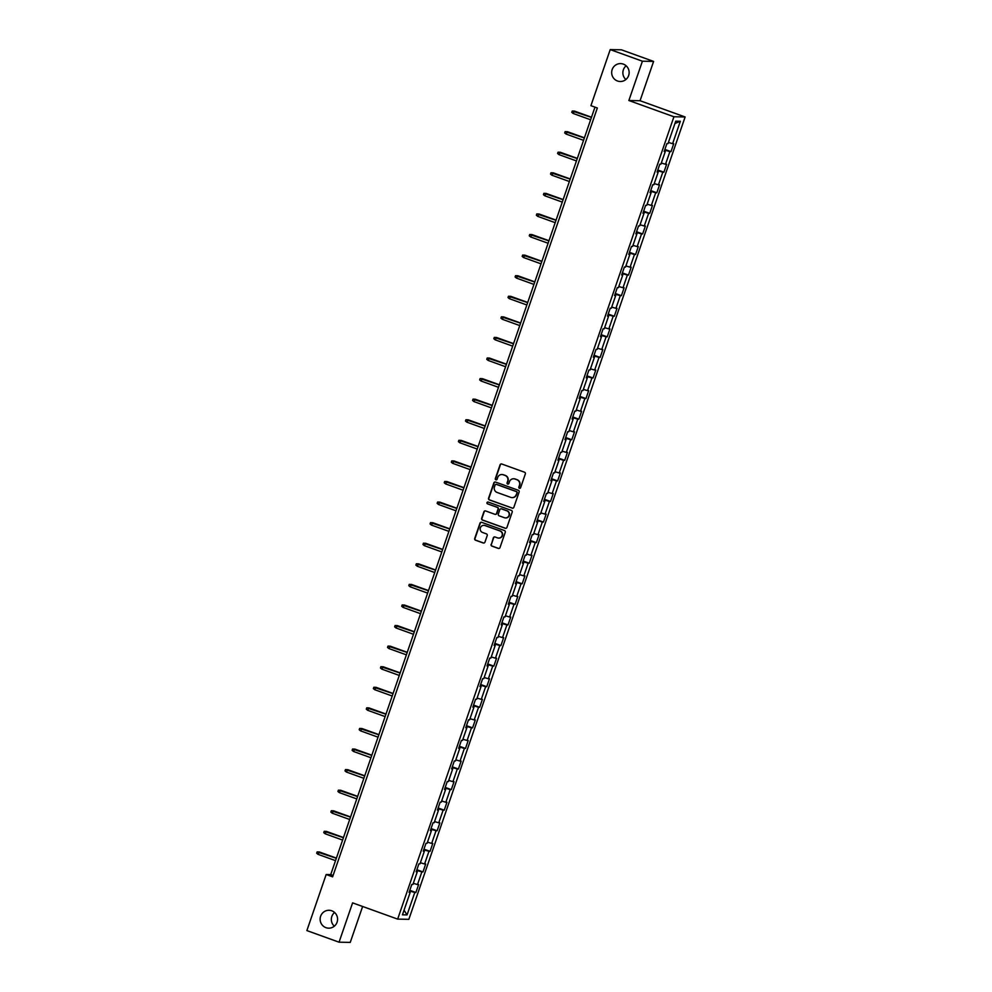 <?xml version="1.0" encoding="UTF-8"?>
<svg xmlns="http://www.w3.org/2000/svg" width="992" height="992" viewBox="0 0 992 992"><rect width="100%" height="100%" fill="white"/><g stroke="black" fill="none" stroke-linecap="round" stroke-linejoin="round"><path stroke-width="1.49" d="M519.411 488.3A0.955 0.942 -88.9 0 0 520.602 487.717L525.338 473.953A1.376 1.339 -88.9 0 0 524.52 472.204L501.778 464.008A1.376 1.339 -88.9 0 0 500.067 464.851L495.33 478.603A0.955 0.942 -88.9 0 0 496.198 479.88A0.955 0.942 -88.9 0 0 497.104 479.248L497.711 477.462A4.39 4.29 -88.9 0 1 503.18 474.771L505.077 475.453A4.39 4.29 -88.9 0 1 507.693 481.058L507.086 482.844A0.955 0.942 -88.9 0 0 507.954 484.121A0.955 0.942 -88.9 0 0 508.859 483.476L509.466 481.703A4.39 4.29 -88.9 0 1 514.935 479.012L516.832 479.694A4.39 4.29 -88.9 0 1 519.448 485.299L518.841 487.072A0.955 0.942 -88.9 0 0 519.411 488.3M513.744 478.764A4.39 4.29 -88.9 0 1 515.245 479.012L517.13 479.706A4.39 4.29 -88.9 0 1 519.758 485.299L519.138 487.084A0.955 0.942 -88.9 0 0 519.858 488.349M501.506 463.946A1.376 1.339 -88.9 0 0 500.365 464.851L495.628 478.615A0.955 0.942 -88.9 0 0 496.347 479.88M501.989 474.536A4.39 4.29 -88.9 0 1 503.49 474.784L505.387 475.466A4.39 4.29 -88.9 0 1 508.003 481.07L507.383 482.844A0.955 0.942 -88.9 0 0 508.102 484.108M331.774 910.792A8.953 8.742 -88.9 0 0 320.267 917.65A8.953 8.742 -88.9 0 0 328.699 928.177A8.953 8.742 -88.9 0 0 331.774 910.792M334.602 912.466A8.953 8.742 -88.9 0 0 334.341 926.206M623.311 64.108A8.953 8.742 -88.9 0 0 611.804 70.965A8.953 8.742 -88.9 0 0 620.236 81.505A8.953 8.742 -88.9 0 0 623.311 64.108M626.138 65.794A8.953 8.742 -88.9 0 0 625.878 79.534M491.09 544.36A1.376 1.339 -88.9 0 0 491.908 546.108L498.282 548.415A1.376 1.339 -88.9 0 0 499.993 547.572L505.263 532.295A1.376 1.339 -88.9 0 0 504.444 530.546L481.69 522.338A1.376 1.339 -88.9 0 0 479.979 523.181L474.722 538.458A1.376 1.339 -88.9 0 0 475.54 540.218L483.253 542.996A1.376 1.339 -88.9 0 0 484.952 542.153L487.208 535.618A1.376 1.339 -88.9 0 0 486.39 533.857L482.571 532.481A3.67 3.584 -88.9 0 1 483.836 525.351A3.67 3.584 -88.9 0 1 484.952 525.562L499.931 530.956A3.67 3.584 -88.9 0 1 498.666 538.086A3.67 3.584 -88.9 0 1 497.538 537.887L495.045 536.982A1.376 1.339 -88.9 0 0 493.334 537.825L491.387 544.372A1.376 1.339 -88.9 0 0 492.206 546.121L498.592 548.415A1.376 1.339 -88.9 0 0 498.852 548.477M352.594 902.869L339.053 942.189L306.875 930.583L326.17 874.51L332.618 876.841L597.345 107.992L590.91 105.673L610.216 49.6L642.407 61.206L628.866 100.514L673.928 116.758L397.656 919.113L352.594 902.869M512.157 508.14A1.376 1.339 -88.9 0 0 513.868 507.296L519.126 492.02A1.376 1.339 -88.9 0 0 518.308 490.271L495.554 482.075A1.376 1.339 -88.9 0 0 493.842 482.906L488.585 498.195A1.376 1.339 -88.9 0 0 489.403 499.943L512.455 508.14A1.376 1.339 -88.9 0 0 512.728 508.214M512.194 512.157L506.924 527.434A1.376 1.339 -88.9 0 1 505.226 528.277L482.472 520.081A1.376 1.339 -88.9 0 1 481.653 518.32L483.91 511.785A1.376 1.339 -88.9 0 1 485.609 510.942L494.834 514.278A1.376 1.339 -88.9 0 0 496.546 513.434L498.046 509.094A1.376 1.339 -88.9 0 0 497.228 507.346L487.618 503.886A0.955 0.942 -88.9 0 1 487.952 502.014A0.955 0.942 -88.9 0 1 488.25 502.076L511.376 510.409A1.376 1.339 -88.9 0 1 512.194 512.157M673.928 116.758L685.125 116.969L408.853 919.324L397.656 919.113M409.783 890.308L415.884 892.502L418.612 884.591L417.508 884.566L421.86 871.906L422.976 871.931L425.692 864.007L424.588 863.995L428.953 851.322L430.057 851.347L432.785 843.436L431.681 843.411L436.034 830.75L437.137 830.763L439.865 822.852L438.762 822.827L443.126 810.166L444.23 810.191L446.958 802.268L445.854 802.255L450.207 789.582L451.31 789.607L454.038 781.696L452.935 781.671L457.3 768.998L458.403 769.023L461.131 761.112L460.028 761.087L464.38 748.427L465.484 748.452L468.212 740.528L467.108 740.503L471.473 727.843L472.576 727.868L475.304 719.956L474.201 719.932L478.553 707.259L479.657 707.284L482.385 699.372L481.281 699.348L485.646 686.687L486.75 686.7L489.478 678.788L488.362 678.764L492.726 666.103L493.83 666.128L496.558 658.204L495.454 658.192L499.819 645.519L500.923 645.544L503.651 637.633L502.535 637.608L506.9 624.948L508.003 624.96L510.731 617.049L509.628 617.024L513.992 604.364L515.096 604.388L517.812 596.465L516.708 596.452L521.073 583.78L522.176 583.804L524.904 575.893L523.801 575.868L528.166 563.208L529.269 563.22L531.985 555.309L530.881 555.284L535.246 542.624L536.35 542.649L539.078 534.725L537.974 534.713L542.326 522.04L543.442 522.065L546.158 514.154L545.054 514.129L549.419 501.468L550.523 501.481L553.251 493.57L552.147 493.545L556.5 480.884L557.616 480.909L560.331 472.986L559.228 472.973L563.592 460.3L564.696 460.325L567.424 452.414L566.32 452.389L570.673 439.729L571.776 439.741L574.504 431.83L573.401 431.805L577.766 419.145L578.869 419.17L581.597 411.246L580.494 411.234L584.846 398.561L585.95 398.586L588.678 390.674L587.574 390.65L591.939 377.989L593.042 378.002L595.77 370.09L594.667 370.066L599.019 357.405L600.123 357.43L602.851 349.506L601.747 349.494L606.112 336.821L607.216 336.846L609.944 328.935L608.84 328.91L613.192 316.25L614.296 316.262L617.024 308.351L615.92 308.326L620.285 295.666L621.389 295.69L624.117 287.767L623.001 287.754L627.366 275.082L628.469 275.106L631.197 267.195L630.094 267.17L634.458 254.51L635.562 254.522L638.29 246.611L637.174 246.586L641.539 233.926L642.642 233.951L645.37 226.027L644.267 226.015L648.632 213.342L649.735 213.367L652.451 205.456L651.347 205.431L655.712 192.758L656.816 192.783L659.544 184.872L658.44 184.847L662.805 172.186L663.908 172.211L666.624 164.288L665.52 164.263L669.885 151.602L670.989 151.627L673.717 143.716L672.613 143.691L680.338 121.26L675.738 121.173L668.013 143.604L666.909 143.58L664.181 151.491L665.285 151.516L664.33 151.069M415.884 892.502L414.78 892.49L407.055 914.909L402.454 914.822L410.18 892.391L409.076 892.378L411.804 884.455L412.908 884.48L417.26 871.819L416.156 871.794L418.884 863.883L419.988 863.896L424.353 851.235L423.249 851.21L425.977 843.299L427.081 843.324L431.433 830.651L430.33 830.639L433.058 822.715L434.161 822.74L438.526 810.08L437.422 810.055L440.15 802.144L441.254 802.156L445.606 789.496L444.503 789.471L447.231 781.56L448.334 781.584L452.699 768.912L451.596 768.899L454.324 760.976L455.427 761L459.78 748.34L458.676 748.315L461.404 740.404L462.508 740.416L466.872 727.756L465.769 727.731L468.497 719.82L469.6 719.845L473.953 707.172L472.849 707.16L475.577 699.236L476.681 699.261L481.046 686.6L479.942 686.576L482.658 678.664L483.774 678.677L488.126 666.016L487.022 665.992L489.75 658.08L490.854 658.105L495.219 645.432L494.115 645.42L496.831 637.496L497.934 637.521L502.299 624.861L501.196 624.836L503.924 616.925L505.027 616.937L509.392 604.277L508.288 604.252L511.004 596.341L512.108 596.366L516.472 583.693L515.369 583.68L518.097 575.757L519.2 575.782L523.565 563.121L522.449 563.096L525.177 555.173L526.281 555.198L530.646 542.537L529.542 542.512L532.27 534.601L533.374 534.626L537.738 521.953L536.622 521.928L539.35 514.017L540.454 514.042L544.819 501.382L543.715 501.357L546.443 493.433L547.547 493.458L551.899 480.798L550.796 480.773L553.524 472.862L554.627 472.874L558.992 460.214L557.888 460.189L560.616 452.278L561.72 452.302L566.072 439.63L564.969 439.617L567.697 431.694L568.8 431.718L573.165 419.058L572.062 419.033L574.79 411.122L575.893 411.134L580.246 398.474L579.142 398.449L581.87 390.538L582.974 390.563L587.338 377.89L586.235 377.878L588.963 369.954L590.066 369.979L594.419 357.318L593.315 357.294L596.043 349.382L597.147 349.395L601.512 336.734L600.408 336.71L603.124 328.798L604.24 328.823L608.592 316.15L607.488 316.138L610.216 308.214L611.32 308.239L615.685 295.579L614.581 295.554L617.297 287.643L618.413 287.655L622.765 274.995L621.662 274.97L624.39 267.059L625.493 267.084L629.858 254.411L628.754 254.398L631.47 246.475L632.574 246.5L636.938 233.839L635.835 233.814L638.563 225.903L639.666 225.916L644.031 213.255L642.928 213.23L645.643 205.319L646.747 205.344L651.112 192.671L650.008 192.659L652.736 184.735L653.84 184.76L658.204 172.1L657.088 172.075L659.816 164.164L660.92 164.176L665.285 151.516M413.304 883.326L417.508 884.566M416.652 870.368L421.86 871.906M417.26 871.819L416.305 871.373M420.385 862.742L424.588 863.995M423.745 849.784L428.953 851.322M424.353 851.235L423.398 850.789M427.478 842.171L431.681 843.411M430.826 829.2L436.034 830.75M431.433 830.651L430.478 830.205M434.558 821.587L438.762 822.827M437.918 808.629L443.126 810.166M438.526 810.08L437.571 809.633M441.651 801.003L445.854 802.255M444.999 788.045L450.207 789.582M445.606 789.496L444.652 789.049M448.731 780.431L452.935 781.671M452.079 767.461L457.3 768.998M452.699 768.912L451.744 768.465M455.824 759.847L460.028 761.087M459.172 746.889L464.38 748.427M459.78 748.34L458.825 747.894M462.904 739.263L467.108 740.503M466.252 726.305L471.473 727.843M466.872 727.756L465.905 727.31M469.997 718.692L474.201 719.932M473.345 705.721L478.553 707.259M473.953 707.172L472.998 706.726M477.078 698.108L481.281 699.348M480.426 685.15L485.646 686.687M481.046 686.6L480.078 686.154M484.17 677.524L488.362 678.764M487.518 664.566L492.726 666.103M488.126 666.016L487.171 665.57M491.251 656.952L495.454 658.192M494.599 643.982L499.819 645.519M495.219 645.432L494.252 644.986M498.344 636.368L502.535 637.608M501.692 623.41L506.9 624.948M502.299 624.861L501.344 624.414M505.424 615.784L509.628 617.024M508.772 602.826L513.992 604.364M509.392 604.277L508.425 603.83M512.504 595.212L516.708 596.452M515.865 582.242L521.073 583.78M516.472 583.693L515.518 583.246M519.597 574.628L523.801 575.868M522.945 561.658L528.166 563.208M523.565 563.121L522.598 562.675M526.678 554.044L530.881 555.284M530.038 541.086L535.246 542.624M530.646 542.537L529.691 542.091M533.77 533.473L537.974 534.713M537.118 520.502L542.326 522.04M537.738 521.953L536.771 521.507M540.851 512.889L545.054 514.129M544.211 499.918L549.419 501.468M544.819 501.382L543.864 500.935M547.944 492.305L552.147 493.545M551.292 479.347L556.5 480.884M551.899 480.798L550.944 480.351M555.024 471.721L559.228 472.973M558.384 458.763L563.592 460.3M558.992 460.214L558.037 459.767M562.117 451.149L566.32 452.389M565.465 438.179L570.673 439.729M566.072 439.63L565.118 439.196M569.197 430.565L573.401 431.805M572.558 417.607L577.766 419.145M573.165 419.058L572.21 418.612M576.29 409.981L580.494 411.234M579.638 397.023L584.846 398.561M580.246 398.474L579.291 398.028M583.37 389.41L587.574 390.65M586.718 376.439L591.939 377.989M587.338 377.89L586.384 377.444M590.463 368.826L594.667 370.066M593.811 355.868L599.019 357.405M594.419 357.318L593.464 356.872M597.544 348.242L601.747 349.494M600.892 335.284L606.112 336.821M601.512 336.734L600.544 336.288M604.636 327.67L608.84 328.91M607.984 314.7L613.192 316.25M608.592 316.15L607.637 315.704M611.717 307.086L615.92 308.326M615.065 294.128L620.285 295.666M615.685 295.579L614.718 295.132M618.81 286.502L623.001 287.754M622.158 273.544L627.366 275.082M622.765 274.995L621.81 274.548M625.89 265.93L630.094 267.17M629.238 252.96L634.458 254.51M629.858 254.411L628.891 253.964M632.97 245.346L637.174 246.586M636.331 232.388L641.539 233.926M636.938 233.839L635.984 233.393M640.063 224.762L644.267 226.015M643.411 211.804L648.632 213.342M644.031 213.255L643.064 212.809M647.144 204.191L651.347 205.431M650.504 191.22L655.712 192.758M651.112 192.671L650.157 192.225M654.236 183.607L658.44 184.847M657.584 170.649L662.805 172.186M658.204 172.1L657.237 171.653M661.317 163.023L665.52 164.263M664.677 150.065L669.885 151.602M668.41 142.451L672.613 143.691M674.932 123.504L680.338 121.26M628.866 100.514L640.063 100.725L653.604 61.417L642.407 61.206M653.604 61.417L621.414 49.811L610.216 49.6M339.053 942.189L350.25 942.4L362.626 906.49M640.063 100.725L685.125 116.969M594.977 107.136L330.72 874.597L326.17 874.51M404.054 910.185L407.055 914.909M409.572 890.94L414.78 892.49M410.18 892.391L409.225 891.944M333.089 875.452L330.72 874.597M664.888 149.432L670.989 151.627M657.808 170.004L663.908 172.211M650.715 190.588L656.816 192.783M643.634 211.172L649.735 213.367M636.542 231.744L642.642 233.951M629.461 252.328L635.562 254.522M622.368 272.912L628.469 275.106M615.288 293.483L621.389 295.69M608.208 314.067L614.296 316.262M601.115 334.651L607.216 336.846M594.034 355.223L600.123 357.43M586.942 375.807L593.042 378.002M579.861 396.391L585.95 398.586M572.768 416.962L578.869 419.17M565.688 437.546L571.776 439.741M558.595 458.13L564.696 460.325M551.515 478.702L557.616 480.909M544.422 499.286L550.523 501.481M537.342 519.87L543.442 522.065M530.249 540.454L536.35 542.649M523.168 561.026L529.269 563.22M516.076 581.61L522.176 583.804M508.995 602.194L515.096 604.388M501.902 622.765L508.003 624.96M494.822 643.349L500.923 645.544M487.742 663.933L493.83 666.128M480.649 684.505L486.75 686.7M473.568 705.089L479.657 707.284M466.476 725.673L472.576 727.868M459.395 746.244L465.484 748.452M452.302 766.828L458.403 769.023M445.222 787.412L451.31 789.607M438.129 807.984L444.23 810.191M431.049 828.568L437.137 830.763M423.956 849.152L430.057 851.347M416.876 869.724L422.976 871.931M495.293 482A1.376 1.339 -88.9 0 0 494.152 482.918L488.895 498.195A1.376 1.339 -88.9 0 0 489.701 499.943L512.455 508.14M516.869 492.801A0.955 0.942 -88.9 0 0 516.286 491.586L496.322 484.381A0.955 0.942 -88.9 0 0 495.132 484.976L494.475 486.849A4.39 4.29 -88.9 0 0 497.104 492.454L510.744 497.376A4.39 4.29 -88.9 0 0 516.212 494.686L517.167 492.813A0.955 0.942 -88.9 0 0 516.596 491.586L516.286 491.586M496.186 484.344A0.955 0.942 -88.9 0 1 496.62 484.394L516.596 491.586M512.244 497.624A4.39 4.29 -88.9 0 0 516.522 494.686L516.212 494.686M517.167 492.813L516.522 494.686M485.348 510.88A1.376 1.339 -88.9 0 0 484.208 511.798L481.951 518.332A1.376 1.339 -88.9 0 0 482.769 520.081L505.523 528.277A1.376 1.339 -88.9 0 0 505.796 528.352M495.417 514.34A1.376 1.339 -88.9 0 0 496.856 513.434L498.344 509.107A1.376 1.339 -88.9 0 0 497.525 507.346L487.618 503.886M488.101 502.026A0.955 0.942 -88.9 0 0 487.928 503.886M504.42 517.725A3.67 3.584 -88.9 0 0 509.132 514.91A3.67 3.584 -88.9 0 0 506.8 510.793L501.518 508.896A1.376 1.339 -88.9 0 0 499.807 509.727L498.319 514.067A1.376 1.339 -88.9 0 0 499.137 515.815L504.42 517.725M505.684 517.936A3.67 3.584 -88.9 0 0 507.098 510.806L506.8 510.793M501.258 508.822A1.376 1.339 -88.9 0 1 501.828 508.896L507.098 510.806M494.785 536.92A1.376 1.339 -88.9 0 0 493.644 537.825L491.387 544.372M498.815 538.086A3.67 3.584 -88.9 0 0 500.228 530.956L499.931 530.956M483.984 525.351A3.67 3.584 -88.9 0 1 485.249 525.562L500.228 530.956M481.418 522.276A1.376 1.339 -88.9 0 0 480.289 523.193L475.019 538.47A1.376 1.339 -88.9 0 0 475.838 540.218L483.55 542.996A1.376 1.339 -88.9 0 0 483.823 543.058M573.153 113.472L571.789 112.344L572.235 111.03L574.517 111.104L573.153 113.472L590.624 119.772M572.235 111.03L591.443 117.391M574.517 111.104L591.505 117.23M566.072 134.056L564.696 132.928L565.155 131.601L567.436 131.688L566.072 134.056L583.544 140.343M565.155 131.601L584.35 137.975M567.436 131.688L584.412 137.814M558.98 154.628L557.616 153.5L558.062 152.185L560.344 152.272L558.98 154.628L576.451 160.927M558.062 152.185L577.27 158.559M560.344 152.272L577.332 158.385M551.899 175.212L550.523 174.084L550.982 172.769L553.263 172.844L551.899 175.212L569.371 181.511M550.982 172.769L570.189 179.13M553.263 172.844L570.239 178.969M544.806 195.796L543.442 194.668L543.889 193.341L546.17 193.428L544.806 195.796L562.278 202.095M543.889 193.341L563.096 199.714M546.17 193.428L563.158 199.553M537.726 216.368L536.35 215.239L536.808 213.925L539.09 214.012L537.726 216.368L555.198 222.667M536.808 213.925L556.016 220.298M539.09 214.012L556.066 220.125M530.633 236.952L529.269 235.823L529.716 234.509L531.997 234.583L530.633 236.952L548.105 243.251M529.716 234.509L548.923 240.87M531.997 234.583L548.985 240.709M523.553 257.536L522.176 256.407L522.635 255.08L524.917 255.167L523.553 257.536L541.024 263.835M522.635 255.08L541.843 261.454M524.917 255.167L541.892 261.293M516.46 278.107L515.096 276.979L515.542 275.664L517.824 275.751L516.46 278.107L533.932 284.406M515.542 275.664L534.75 282.038M517.824 275.751L534.812 281.864M509.38 298.691L508.003 297.563L508.462 296.248L510.744 296.323L509.38 298.691L526.851 304.99M508.462 296.248L527.67 302.61M510.744 296.323L527.719 302.448M502.287 319.275L500.923 318.147L501.382 316.82L503.651 316.907L502.287 319.275L519.758 325.574M501.382 316.82L520.577 323.194M503.651 316.907L520.639 323.032M495.206 339.847L493.83 338.718L494.289 337.404L496.57 337.491L495.206 339.847L512.678 346.146M494.289 337.404L513.496 343.778M496.57 337.491L513.546 343.604M488.126 360.431L486.75 359.302L487.208 357.988L489.478 358.075L488.126 360.431L505.585 366.73M487.208 357.988L506.404 364.349M489.478 358.075L506.466 364.188M481.033 381.015L479.657 379.886L480.116 378.56L482.397 378.646L481.033 381.015L498.505 387.314M480.116 378.56L499.323 384.933M482.397 378.646L499.373 384.772M473.953 401.599L472.576 400.47L473.035 399.144L475.304 399.23L473.953 401.599L491.412 407.886M473.035 399.144L492.23 405.517M475.304 399.23L492.292 405.344M466.86 422.17L465.496 421.042L465.942 419.728L468.224 419.814L466.86 422.17L484.332 428.47M465.942 419.728L485.15 426.089M468.224 419.814L485.2 425.928M459.78 442.754L458.403 441.626L458.862 440.299L461.131 440.386L459.78 442.754L477.239 449.054M458.862 440.299L478.057 446.673M461.131 440.386L478.119 446.512M452.687 463.338L451.323 462.21L451.769 460.883L454.051 460.97L452.687 463.338L470.158 469.625M451.769 460.883L470.977 467.257M454.051 460.97L471.039 467.083M445.606 483.91L444.23 482.782L444.689 481.467L446.97 481.554L445.606 483.91L463.066 490.209M444.689 481.467L463.884 487.828M446.97 481.554L463.946 487.667M438.514 504.494L437.15 503.366L437.596 502.051L439.878 502.126L438.514 504.494L455.985 510.793M437.596 502.051L456.804 508.412M439.878 502.126L456.866 508.251M431.433 525.078L430.057 523.95L430.516 522.623L432.797 522.71L431.433 525.078L448.905 531.365M430.516 522.623L449.711 528.996M432.797 522.71L449.773 528.835M424.34 545.65L422.976 544.521L423.423 543.207L425.704 543.294L424.34 545.65L441.812 551.949M423.423 543.207L442.63 549.58M425.704 543.294L442.692 549.407M417.26 566.234L415.884 565.105L416.342 563.791L418.624 563.865L417.26 566.234L434.732 572.533M416.342 563.791L435.55 570.152M418.624 563.865L435.6 569.991M410.167 586.818L408.803 585.689L409.25 584.362L411.531 584.449L410.167 586.818L427.639 593.104M409.25 584.362L428.457 590.736M411.531 584.449L428.519 590.575M403.087 607.389L401.71 606.261L402.169 604.946L404.451 605.033L403.087 607.389L420.558 613.688M402.169 604.946L421.377 611.32M404.451 605.033L421.426 611.146M395.994 627.973L394.63 626.845L395.076 625.53L397.358 625.605L395.994 627.973L413.466 634.272M395.076 625.53L414.284 631.892M397.358 625.605L414.346 631.73M388.914 648.557L387.537 647.429L387.996 646.102L390.278 646.189L388.914 648.557L406.385 654.844M387.996 646.102L407.204 652.476M390.278 646.189L407.253 652.314M381.821 669.129L380.457 668L380.903 666.686L383.185 666.773L381.821 669.129L399.292 675.428M380.903 666.686L400.111 673.06M383.185 666.773L400.173 672.886M374.74 689.713L373.364 688.584L373.823 687.27L376.104 687.344L374.74 689.713L392.212 696.012M373.823 687.27L393.03 693.631M376.104 687.344L393.08 693.47M367.648 710.297L366.284 709.168L366.742 707.842L369.012 707.928L367.648 710.297L385.119 716.584M366.742 707.842L385.938 714.215M369.012 707.928L386 714.054M360.567 730.868L359.191 729.74L359.65 728.426L361.931 728.512L360.567 730.868L378.039 737.168M359.65 728.426L378.857 734.799M361.931 728.512L378.907 734.626M353.487 751.452L352.11 750.324L352.569 749.01L354.838 749.084L353.487 751.452L370.946 757.752M352.569 749.01L371.764 755.371M354.838 749.084L371.826 755.21M346.394 772.036L345.018 770.908L345.476 769.581L347.758 769.668L346.394 772.036L363.866 778.323M345.476 769.581L364.684 775.955M347.758 769.668L364.734 775.794M339.314 792.608L337.937 791.48L338.396 790.165L340.665 790.252L339.314 792.608L356.773 798.907M338.396 790.165L357.591 796.539M340.665 790.252L357.653 796.365M332.221 813.192L330.857 812.064L331.303 810.749L333.585 810.824L332.221 813.192L349.692 819.491M331.303 810.749L350.511 817.11M333.585 810.824L350.56 816.949M325.14 833.776L323.764 832.648L324.223 831.321L326.492 831.408L325.14 833.776L342.6 840.075M324.223 831.321L343.418 837.694M326.492 831.408L343.48 837.533M318.048 854.348L316.684 853.219L317.13 851.905L319.412 851.992L318.048 854.348L335.519 860.647M317.13 851.905L336.338 858.278M319.412 851.992L336.4 858.105"/></g></svg>
